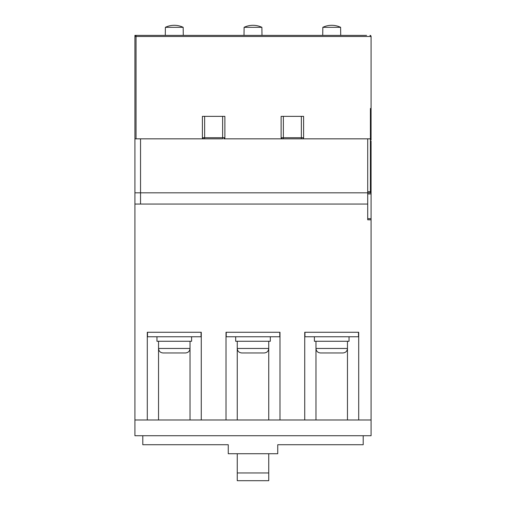 <?xml version="1.0" encoding="UTF-8"?>
<svg xmlns="http://www.w3.org/2000/svg" width="506" height="506" viewBox="0 0 506 506"><rect width="100%" height="100%" fill="white"/><g stroke="black" fill="none" stroke-linecap="round" stroke-linejoin="round"><path stroke-width="0.76" d="M370.405 192.818L370.405 108.474L371.081 108.474L371.081 36.502L369.956 35.376A1.126 1.126 0 0 1 371.081 36.502L136.044 36.502L136.044 35.376L366.584 35.376M158.536 419.986L190.022 419.986L190.022 348.457L158.536 348.457L158.536 419.986L134.919 419.986L134.919 435.729L371.081 435.729L371.081 219.806L367.71 219.806L367.71 192.818L140.541 192.818L140.541 204.063L367.71 204.063L134.919 204.063L134.919 192.818L140.541 192.818L140.541 138.84L204.645 138.84L134.919 138.84L134.919 192.818L367.71 192.818L367.71 138.84L301.355 138.84L370.405 138.84M203.52 138.84A1.126 1.126 0 0 1 202.394 137.714L203.52 138.84L222.634 138.84L222.634 137.714L202.394 137.714L202.394 116.348L204.645 116.348L204.645 138.84M283.366 116.348L283.366 137.714L281.115 137.714L281.115 116.348L303.606 116.348L303.606 137.714A1.126 1.126 0 0 1 302.48 138.84L223.76 138.84A1.126 1.126 0 0 0 224.885 137.714L224.885 116.348L204.645 116.348M301.355 116.348L301.355 137.714L283.366 137.714L283.366 138.84L282.24 138.84L281.115 137.714A1.126 1.126 0 0 0 282.24 138.84A1.126 1.126 0 0 1 281.115 137.714M370.405 135.463L371.081 135.463L371.081 109.6L370.405 109.6M371.081 109.6L371.081 108.474M134.919 36.502L134.919 138.84L134.919 35.376L136.044 35.376A1.126 1.126 0 0 0 134.919 36.502L136.044 36.502L136.044 138.84M370.405 139.966L371.081 139.966L370.405 139.966M371.081 135.463L371.081 139.966M222.634 116.348L222.634 137.714L224.885 137.714L223.76 138.84M140.541 35.376L145.039 35.376M158.536 341.265L158.536 348.457C158.802 351.189 160.301 352.695 163.033 352.96L185.525 352.96C188.257 352.695 189.756 351.189 190.022 348.457L190.022 341.265M183.273 35.376L183.172 27.324A20.55 20.55 0 0 0 165.386 27.324L165.285 35.376M191.597 336.762L191.597 341.265L156.961 341.265L156.961 336.762M201.046 336.762L147.512 336.762L147.512 332.265L201.046 332.265L201.046 336.762M183.172 27.324L165.386 27.324M371.081 419.986L347.464 419.986L347.464 348.457L315.978 348.457L315.978 419.986L268.743 419.986L268.743 348.457L237.257 348.457C237.523 351.189 239.022 352.695 241.754 352.96L264.246 352.96C266.978 352.695 268.477 351.189 268.743 348.457L268.743 341.265M261.994 35.376L261.893 27.324A20.55 20.55 0 0 0 244.107 27.324L244.006 35.376M270.318 336.762L270.318 341.265L235.682 341.265L235.682 336.762M279.767 336.762L226.233 336.762L226.233 332.265L279.767 332.265L279.767 336.762M261.893 27.324L244.107 27.324M315.978 341.265L315.978 348.457C316.244 351.189 317.743 352.695 320.475 352.96L342.967 352.96C345.699 352.695 347.198 351.189 347.464 348.457L347.464 341.265M340.715 35.376L340.614 27.324A20.55 20.55 0 0 0 322.828 27.324L322.727 35.376M349.039 336.762L349.039 341.265L314.403 341.265L314.403 336.762M358.488 336.762L304.954 336.762L304.954 332.265L358.488 332.265L358.488 336.762M340.614 27.324L322.828 27.324M363.207 435.729L363.207 444.723L277.743 444.723L277.743 453.724L228.257 453.724L228.257 444.723L142.793 444.723L142.793 435.729M237.257 341.265L237.257 419.986L190.022 419.986M268.743 453.724L268.743 480.7L237.257 480.7L237.257 453.724M237.257 472.958L268.743 472.958M315.978 419.986L347.464 419.986M237.257 419.986L268.743 419.986M201.268 419.986L201.268 332.265L147.29 332.265L147.29 419.986M358.71 419.986L358.71 332.265L304.732 332.265L304.732 419.986M134.919 204.063L134.919 419.986M279.989 419.986L279.989 332.265L226.011 332.265L226.011 419.986M370.405 144.805L371.081 144.805L371.081 141.085L370.405 141.085M371.081 144.805L371.081 219.806M370.405 154.583L371.081 154.583M367.71 192.818L371.081 192.818M370.405 191.692L367.71 191.692M303.606 137.714L301.355 137.714L301.355 138.84M370.405 114.097L371.081 114.097M367.71 218.681L371.081 218.681M367.71 193.943L371.081 193.943M190.022 348.457C189.756 351.189 188.257 352.695 185.525 352.96M268.743 348.457C268.477 351.189 266.978 352.695 264.246 352.96M347.464 348.457C347.198 351.189 345.699 352.695 342.967 352.96"/></g></svg>
